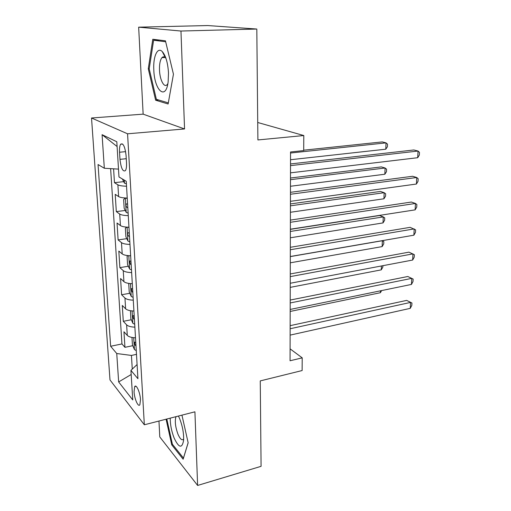 <?xml version="1.0" encoding="UTF-8"?>
<svg xmlns="http://www.w3.org/2000/svg" width="511" height="511" viewBox="0 0 511 511"><rect width="100%" height="100%" fill="white"/><g stroke="black" fill="none" stroke-linecap="round" stroke-linejoin="round"><path stroke-width="0.77" d="M140.493 399.717C140.18 392.486 136.239 383.691 134.687 386.616L134.061 391.707C134.374 398.81 138.27 407.65 139.867 404.744L140.493 399.717M164.51 57.513L164.58 57.104M164.708 56.357L164.855 55.578M158.966 421.032L159.783 436.931L197.616 485.45L261.083 466.326L260.252 380.906L302.129 370.545L302.218 357.853L290.095 348.853M91.526 117.996L109.986 379.922L144.338 424.782L127.565 133.799L91.526 117.996L143.144 114.157L184.554 128.951L180.964 31.037L138.66 27.166L143.144 114.157M138.66 27.166L207.747 25.55L256.809 29.044L257.895 139.944L303.802 135.543L257.723 122.493M180.964 31.037L256.809 29.044M113.589 168.815L114.47 182.689L123.7 181.648M127.239 198.051C122.985 197.961 120.111 197.47 118.622 196.588L115.211 194.333L116.31 211.611L125.259 210.455M128.964 227.229C124.754 227.12 121.912 226.565 120.43 225.562L117.038 223.007L118.111 239.921L126.798 238.65M130.65 255.768C126.492 255.641 123.675 255.027 122.199 253.91L118.82 251.073L119.874 267.623L128.318 266.257M132.304 283.694C128.184 283.554 125.393 282.877 123.93 281.657L120.57 278.54L121.599 294.745L129.82 293.288M133.92 311.027C129.845 310.873 127.079 310.139 125.623 308.816L122.282 305.437L123.292 321.31L131.301 319.758M303.802 135.543L303.694 150.592L290.542 151.978L290.069 360.76L302.218 357.853M119.536 152.233L119.97 159.343C121.043 168.247 122.851 172.015 125.393 170.661C126.313 169.211 126.683 166.605 126.504 162.83L126.076 155.574C124.997 146.593 123.189 142.805 120.666 144.204C119.721 145.705 119.344 148.382 119.536 152.233L125.617 151.652M137.089 364.522L130.931 370.386L137.925 378.696L126.243 181.277L118.98 176.966L116.808 141.758L102.079 134.674L104.327 168.26L98.048 164.529L110.638 346.266L116.744 353.529L131.436 355.439L132.266 369.108M130.931 370.386L132.758 399.934L118.654 381.947L116.744 353.529M126.536 186.202C122.263 186.113 119.382 185.653 117.888 184.816L114.47 182.689M110.619 168.636L121.957 343.935L124.946 347.327L132.764 345.692M135.504 337.784C131.474 337.624 128.734 336.826 127.284 335.408L123.956 331.78L124.946 347.327M134.878 327.149C130.822 326.989 128.076 326.222 126.626 324.836L123.292 321.31M133.282 300.161C129.187 300.021 126.409 299.305 124.952 298.022L121.599 294.745M131.646 272.593C127.514 272.465 124.71 271.807 123.24 270.632L119.874 267.623M129.979 244.424C125.802 244.309 122.972 243.715 121.497 242.642L118.111 239.921M128.28 215.636C124.052 215.533 121.196 215.003 119.715 214.045L116.31 211.611M184.554 128.951L127.565 133.799M197.616 485.45L194.915 411.815L144.338 424.782M136.488 354.359L131.436 355.439M118.495 169.109L104.327 168.26M121.957 343.935L110.638 346.266M117.102 146.529L102.079 134.674M118.654 381.947L131.186 374.499M148.273 68.793L155.631 100.213L168.119 103.995L173.446 74.197L165.449 40.829L152.783 39.264L148.273 68.793L149.225 68.749M166.075 419.212L171.747 444.851L183.136 459.223L188.157 442.801L181.948 415.143M162.932 52.333L162.862 52.742M158.71 100.009L155.631 100.213M172.686 444.596L171.747 444.851M290.51 165.621L418.043 151.045L417.711 157.707L290.497 172.839M290.516 163.942L413.846 149.972L418.043 151.045L419.474 152.393L419.339 155.05L417.711 157.707M122.385 178.984L124.499 183.206L126.396 183.775M290.523 159.732L385.786 149.199L386.029 142.876L382.26 141.911L303.7 150.189M385.786 149.199L387.427 146.714L387.523 144.191L386.029 142.876L290.542 153.019M168.496 72.977C167.844 62.808 165.781 55.686 162.287 51.611C157.49 46.475 153.025 56.632 153.805 69.828C154.354 90.377 165.807 101.025 168.125 82.009L168.496 72.977M165.966 58.395L165.417 57.749C164.197 56.568 163.054 56.523 161.987 57.615C160.154 59.921 159.323 64.092 159.502 70.135C159.822 79.908 164.152 88.25 167.174 84.628L167.857 83.67M164.58 57.507L164.638 57.136M164.753 56.459L164.906 55.686M168.317 102.89L156.36 99.306L149.212 68.844L153.613 40.241L165.673 41.761M159.234 40.062L153.613 40.241M170.22 418.145C170.22 424.66 171.524 431.29 174.13 438.036C178.85 447.981 182.005 448.792 183.59 440.463C183.922 433.526 182.593 426.225 179.604 418.573L178.435 416.043M175.995 416.669C174.653 421.019 175.318 426.877 177.975 434.241C180.089 439.051 181.935 440.706 183.506 439.217M183.481 458.105L172.386 444.219L166.81 419.02M188.144 442.73L183.443 458.118M290.446 194.257L416.733 177.502L416.414 184.037L290.433 201.321M290.452 192.315L412.588 176.263L416.733 177.502L418.158 178.722L418.03 181.322L416.414 184.037M290.382 222.291L415.449 203.455L415.136 209.861L290.369 229.209M290.389 220.094L411.355 202.043L415.449 203.455L416.867 204.534L416.74 207.089L415.136 209.861M290.325 249.738L414.191 228.902L413.884 235.194L290.305 256.509M290.325 247.298L410.141 227.338L415.603 229.861L415.475 232.364L413.884 235.194M290.261 276.617L412.958 253.871L412.658 260.042L290.248 283.254M290.267 273.953L408.953 252.147L414.357 254.702L414.236 257.161L412.658 260.042M125.297 197.987L123.63 199.565L124.16 208.245L126.249 212.455L128.127 213.106M125.534 198L127.265 198.517M290.465 186.266L384.853 174.225L385.083 168.01L381.359 166.899L290.484 178.007M127.597 204.081L126.274 203.978C125.719 205.256 125.962 206.399 126.996 207.389L127.801 207.581M384.853 174.225L386.482 171.683L386.572 169.205L385.083 168.01L290.478 179.68M126.754 227.127L125.367 228.27L125.885 236.759L127.961 241.064L129.826 241.799M127.807 227.191L128.983 227.529M290.408 212.276L383.933 198.792L384.157 192.692L380.478 191.427L290.427 203.927M129.302 232.971L127.974 232.831C127.45 234.064 127.693 235.181 128.708 236.178L129.507 236.395M383.933 198.792L385.55 196.198L385.639 193.765L384.157 192.692L290.42 205.824M128.114 255.628L127.073 256.356L127.571 264.666L129.634 269.067L131.487 269.878M130.075 255.749L130.663 255.915M290.35 237.787L383.026 222.911L383.25 216.92L379.609 215.508L290.369 229.356M130.976 261.236L129.641 261.064L130.388 264.353L131.174 264.589M383.026 222.911L384.63 220.267L384.719 217.878L383.25 216.92L290.363 231.457M129.36 283.484L128.734 283.848L129.226 291.985L131.276 296.476L133.116 297.357M132.611 288.9L131.27 288.689L132.023 291.922L132.809 292.183M290.293 262.814L382.139 246.596L382.362 240.713L290.305 256.599M382.222 240.655L383.818 241.556L383.729 243.9L382.139 246.596M290.203 302.953L411.751 278.367L411.451 284.423L290.184 309.449M290.21 300.066L407.791 276.502L413.144 279.076L413.022 281.491L411.451 284.423M130.465 310.72L130.848 318.73L132.886 323.31L134.706 324.261M134.214 315.983L132.866 315.734L133.633 318.909L134.406 319.19M290.235 287.361L381.27 269.859L381.417 265.963M382.905 265.682L382.848 267.119L381.27 269.859M290.146 328.752L410.563 302.41L410.269 308.35L290.127 335.12M290.152 325.654L406.647 300.398L411.943 303.004L411.828 305.367L410.269 308.35M406.647 300.398L411.943 303.004M131.979 337.432L132.432 344.931L134.457 349.588L136.265 350.603M135.785 342.498L134.431 342.217L135.204 345.34L135.971 345.64M290.184 311.448L380.414 292.707L380.484 290.81M381.615 290.58L380.414 292.707M118.622 196.588L117.888 184.816M127.284 335.408L126.626 324.836M125.623 308.816L124.952 298.022M123.93 281.657L123.24 270.632M122.199 253.91L121.497 242.642M120.43 225.562L119.715 214.045M126.262 158.717L119.97 159.343M124.262 180.102L124.441 183.104M125.336 197.987L126.191 212.346M127.782 207.287L126.996 207.389M127.079 227.152L127.91 240.962M129.487 236.069L128.708 236.178M128.791 255.679L129.583 268.958M131.155 264.225L130.388 264.353M130.458 283.599L131.225 296.367M132.783 291.787L132.023 291.922M132.094 310.924L132.834 323.195M134.38 318.768L133.633 318.909M133.697 337.675L134.406 349.467M135.945 345.18L135.204 345.34M136.022 386.303L134.687 386.616M122.64 144.025L120.666 144.204M165.417 57.749L162.287 51.611M165.13 57.488L161.987 57.615M126.837 203.908L126.274 203.978M128.497 232.754L127.974 232.831M130.133 260.987L129.641 261.064M131.729 288.613L131.27 288.689M133.301 315.651L132.866 315.734M134.834 342.134L134.431 342.217"/></g></svg>
